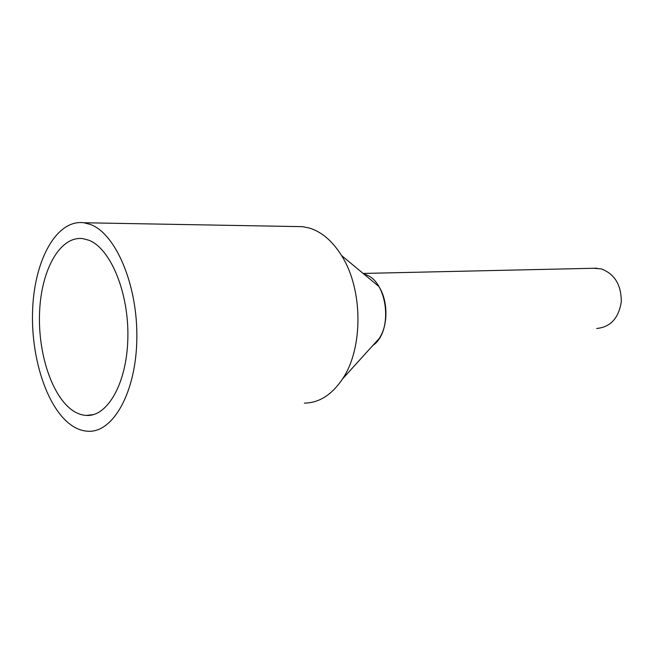 <?xml version="1.0" encoding="UTF-8"?>
<svg xmlns="http://www.w3.org/2000/svg" width="654" height="654" viewBox="0 0 654 654"><rect width="100%" height="100%" fill="white"/><g stroke="black" fill="none" stroke-linecap="round" stroke-linejoin="round"><path stroke-width="0.98" d="M593.603 268.271L601.23 268.884C614.613 273.912 621.3 284.866 621.3 301.739C618.684 318.22 610.484 327.131 596.701 328.48M364.016 274.173L364.736 274.394C387.691 280.092 393.7 331.521 372.886 345.41L379.214 338.429C388.296 325.063 388.157 300.832 378.87 286.501L341.502 255.493C332.396 241.024 321.743 231.884 309.538 228.091L302.614 226.66L295.87 226.537M304.404 403.117C319.087 402.938 331.799 394.869 342.541 378.911C363.444 348.165 363.076 289.035 341.502 255.493M72.332 425.885C46.949 409.134 30.207 356.741 32.7 307.977C34.956 259.18 56.784 219.286 83.843 222.752L90.252 224.412C115.644 233.38 137.798 284.94 136.841 338.674C136.138 392.465 113.019 432.891 88.077 431.248C82.706 431.019 77.458 429.228 72.332 425.885M73.64 411.153C52.091 397.428 37.572 352.947 39.616 311.296C41.447 269.612 60.029 235.808 82.796 238.62L88.846 240.231C110.395 248.348 128.813 292.24 127.873 337.472C127.154 382.753 107.64 416.933 86.393 415.429C82.061 415.208 77.801 413.786 73.64 411.153M363.125 273.437L596.914 268.197M379.214 338.429L342.541 378.911M83.843 222.752L302.614 226.66M86.393 415.429L93.489 414.587"/></g></svg>
